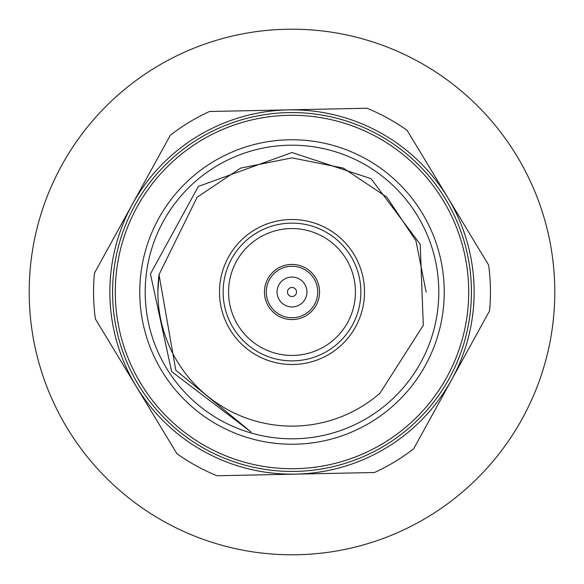 <?xml version="1.0" encoding="UTF-8"?>
<svg xmlns="http://www.w3.org/2000/svg" width="584" height="584" viewBox="0 0 584 584"><rect width="100%" height="100%" fill="white"/><g stroke="black" fill="none" stroke-linecap="round" stroke-linejoin="round"><path stroke-width="0.88" d="M29.2 292A262.8 262.8 0 0 0 292 554.8A262.8 262.8 0 0 0 554.8 292A262.8 262.8 0 0 0 292 29.2A262.8 262.8 0 0 0 29.2 292M95.382 318.952A198.458 198.458 0 0 1 94.44 273.166L170.353 135.196A198.458 198.458 0 0 1 209.532 111.493L366.971 108.244A198.458 198.458 0 0 1 407.092 130.327L488.618 265.048A198.458 198.458 0 0 1 489.56 310.834L413.647 448.804A198.458 198.458 0 0 1 374.468 472.507L217.029 475.756A198.458 198.458 0 0 1 176.908 453.673L95.382 318.952M296.533 292A4.533 4.533 0 0 1 292 296.533A4.533 4.533 0 0 1 287.467 292A4.533 4.533 0 0 1 292 287.467A4.533 4.533 0 0 1 296.533 292M277.05 292A14.95 14.95 0 0 1 292 277.05A14.95 14.95 0 0 1 306.95 292A14.95 14.95 0 0 1 292 306.95A14.95 14.95 0 0 1 277.05 292M474.142 292A182.142 182.142 0 0 0 292 109.858A182.142 182.142 0 0 0 109.858 292A182.142 182.142 0 0 0 292 474.142A182.142 182.142 0 0 0 474.142 292M292 317.733A25.732 25.732 0 0 1 266.267 292A25.732 25.732 0 0 1 292 266.267A25.732 25.732 0 0 1 317.733 292A25.732 25.732 0 0 1 292 317.733M319.55 292A27.55 27.55 0 0 1 292 319.55A27.55 27.55 0 0 1 264.45 292A27.55 27.55 0 0 1 292 264.45A27.55 27.55 0 0 1 319.55 292M471.427 292A179.427 179.427 0 0 0 292 112.573A179.427 179.427 0 0 0 112.573 292A179.427 179.427 0 0 0 292 471.427A179.427 179.427 0 0 0 471.427 292M115.289 292A176.711 176.711 0 0 1 292 115.289A176.711 176.711 0 0 1 468.711 292A176.711 176.711 0 0 1 292 468.711A176.711 176.711 0 0 1 115.289 292M139.758 292A152.242 152.242 0 0 1 292 139.758A152.242 152.242 0 0 1 444.241 292A152.242 152.242 0 0 1 292 444.241A152.242 152.242 0 0 1 139.758 292M355.437 292A63.437 63.437 0 0 1 292 355.437A63.437 63.437 0 0 1 228.563 292A63.437 63.437 0 0 1 292 228.563A63.437 63.437 0 0 1 355.437 292M438.803 292A146.803 146.803 0 0 1 292 438.803A146.803 146.803 0 0 1 145.197 292A146.803 146.803 0 0 1 292 145.197A146.803 146.803 0 0 1 438.803 292M360.868 292A68.868 68.868 0 0 1 292 360.868A68.868 68.868 0 0 1 223.132 292A68.868 68.868 0 0 1 292 223.132A68.868 68.868 0 0 1 360.868 292M219.504 292A72.496 72.496 0 0 1 292 219.504A72.496 72.496 0 0 1 364.496 292A72.496 72.496 0 0 1 292 364.496A72.496 72.496 0 0 1 219.504 292M292 152.504L198.334 186.449L150.438 273.918L171.63 371.57L251.105 431.999L175.813 370.307L159.023 274.575A134.116 134.116 0 0 0 379.943 393.258L423.305 325.31L420.21 244.265L371.022 178.675L292 152.504M158.534 305.198L158.994 309.243M157.884 292L159.023 274.575L197.166 197.166L240.674 168.09L292 157.884L343.326 168.09L386.834 197.166L415.91 240.674L426.116 292L415.91 240.674L386.834 197.166L343.326 168.09L292 157.884L240.674 168.09L197.166 197.166"/></g></svg>
